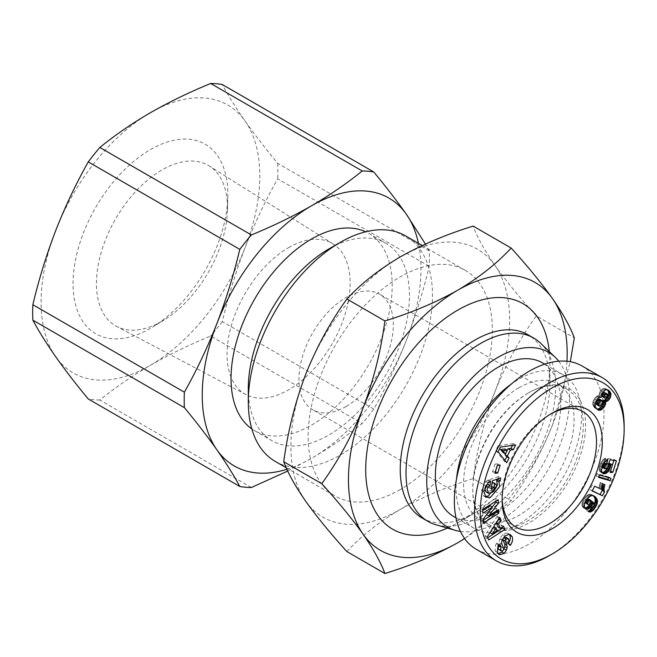 <?xml version="1.0" encoding="UTF-8"?>
<svg xmlns="http://www.w3.org/2000/svg" width="657" height="657" viewBox="0 0 657 657"><rect width="100%" height="100%" fill="white"/><g stroke="black" fill="none" stroke-linecap="round" stroke-linejoin="round"><path stroke-width="0.49" stroke-dasharray="3.29 2.46" d="M493.415 482.657L496.158 484.324M493.859 482.994L494.245 485.49L491.091 490.508L493.399 491.838M491.091 490.508L486.311 492.044L488.619 493.374M497.382 552.208L495.074 550.878L496.676 553.013L498.868 554.27M496.676 553.013L498.244 553.67M496.331 543.733L498.63 545.055L496.766 543.125L495.665 544.669L495.074 550.878M346.149 406.453A66.751 38.533 120 0 0 389.749 347.635A66.751 38.533 120 0 0 379.516 294.155A66.751 38.533 120 0 0 346.149 297.457A66.751 38.533 120 0 0 302.54 356.275A66.751 38.533 120 0 0 312.773 409.763A66.751 38.533 120 0 0 346.149 406.453M502.145 498.137A66.751 38.533 -60 0 1 502.129 496.511A66.751 38.533 -60 0 1 549.326 414.764A66.751 38.533 -60 0 1 550.738 413.967M549.326 414.764L552.2 413.105L549.326 414.764M502.433 550.845L500.133 549.515A1.601 0.928 120 0 0 500.264 549.449A1.601 0.928 120 0 0 501.324 547.059L503.623 548.39M476.268 549.277A105.818 61.093 120 0 0 529.181 544.029A105.818 61.093 120 0 0 598.305 450.784A105.818 61.093 120 0 0 582.086 365.99M528.031 393.165L528.031 393.165A78.142 45.119 120 0 0 472.769 488.865A78.142 45.119 120 0 0 488.956 524.639A78.142 45.119 120 0 0 528.031 520.771A78.142 45.119 120 0 0 579.08 451.909A78.142 45.119 120 0 0 567.098 389.289A78.142 45.119 120 0 0 528.031 393.165L529.181 392.5A79.768 46.056 120 0 0 472.769 490.196A79.768 46.056 120 0 0 529.181 522.767A79.768 46.056 120 0 0 585.584 425.063A79.768 46.056 120 0 0 529.181 392.5L528.031 393.165M518.816 387.844A78.142 45.119 120 0 0 467.768 456.705A78.142 45.119 120 0 0 479.75 519.326A78.142 45.119 120 0 0 518.816 515.458A78.142 45.119 120 0 0 569.865 446.596A78.142 45.119 120 0 0 557.892 383.975A78.142 45.119 120 0 0 518.816 387.844M456.541 478.813A88.728 51.23 120 0 0 474.453 528.491A88.728 51.23 120 0 0 518.816 524.097A88.728 51.23 120 0 0 576.78 445.906A88.728 51.23 120 0 0 563.18 374.81A88.728 51.23 120 0 0 518.816 379.204A88.728 51.23 120 0 0 511.212 384.131M453.732 516.525A88.728 51.23 120 0 0 498.096 512.132A88.728 51.23 120 0 0 556.06 433.949A88.728 51.23 120 0 0 542.46 362.845M558.721 361.194A100.932 58.276 -60 0 1 560.478 443.721A100.932 58.276 -60 0 1 498.096 522.101A100.932 58.276 -60 0 1 460.434 531.439M435.936 524.762A105.818 61.093 120 0 0 480.834 516.123A105.818 61.093 120 0 0 547.757 429.719A105.818 61.093 120 0 0 540.695 343.315M422.164 518.036A105.818 61.093 120 0 0 475.077 512.797L457.806 522.767A130.242 75.194 120 0 0 549.901 363.255A130.242 75.194 120 0 0 549.318 351.61M447.433 528.08A130.242 75.194 120 0 0 457.806 522.767L475.077 512.797A105.818 61.093 120 0 0 549.901 383.195A105.818 61.093 120 0 0 527.982 334.75M275.267 461.428A130.242 75.194 120 0 0 340.392 454.973A130.242 75.194 120 0 0 425.473 340.203A130.242 75.194 120 0 0 405.509 235.847M400.253 489.531A130.242 75.194 -60 0 1 335.127 495.986A130.242 75.194 -60 0 1 315.163 391.621A130.242 75.194 -60 0 1 400.253 276.852A130.242 75.194 -60 0 1 465.37 270.405A130.242 75.194 -60 0 1 485.334 374.769A130.242 75.194 -60 0 1 400.253 489.531M248.297 388.509A113.957 65.799 120 0 0 271.899 440.683A113.957 65.799 120 0 0 328.878 435.033A113.957 65.799 120 0 0 403.324 334.61A113.957 65.799 120 0 0 385.856 243.295A113.957 65.799 120 0 0 328.878 248.937M251.828 428.922A113.957 65.799 120 0 0 254.629 430.713A113.957 65.799 120 0 0 311.607 425.063A113.957 65.799 120 0 0 386.061 324.648A113.957 65.799 120 0 0 368.585 233.325A113.957 65.799 120 0 0 365.637 231.79M161.951 321.265A92.653 53.496 -60 0 1 116.659 326.43A92.653 53.496 -60 0 1 96.439 283.438A92.653 53.496 -60 0 1 161.951 169.966A92.653 53.496 -60 0 1 209.296 165.983A92.653 53.496 -60 0 1 227.47 207.793A92.653 53.496 -60 0 1 227.437 210.248A92.653 53.496 -60 0 1 164.069 320.008A92.653 53.496 -60 0 1 161.951 321.265M227.831 194.291A109.44 63.187 -60 0 1 227.79 197.199A109.44 63.187 -60 0 1 152.941 326.841A109.44 63.187 -60 0 1 73.058 283.652A109.44 63.187 -60 0 1 150.445 149.615A109.44 63.187 -60 0 1 227.831 194.291M288.587 247.648A87.053 50.261 -60 0 1 333.066 243.903A87.053 50.261 -60 0 1 345.196 313.972A87.053 50.261 -60 0 1 288.587 389.806A87.053 50.261 -60 0 1 246.03 394.66A87.053 50.261 -60 0 1 231.461 325.231A87.053 50.261 -60 0 1 288.587 247.648M607.142 389.732L607.897 389.954M606.567 389.19L608.136 390.053M605.836 388.722L607.405 389.765M605.097 388.435L606.674 389.675M604.366 388.344L603.775 388.435L606.074 389.765M603.775 388.435L602.781 388.796L605.089 390.127M602.781 388.796L601.845 389.429L604.153 390.759M601.845 389.429L600.974 390.332L603.282 391.662M600.974 390.332L600.572 390.841L602.871 392.172M600.572 390.841L599.857 392.032L602.157 393.362M599.857 392.032L599.356 393.297L601.664 394.627M599.356 393.297L601.64 394.701M599.34 393.371L599.118 394.52L601.418 395.851M599.118 394.52L599.069 395.744L601.369 397.074M599.069 395.744L601.065 397.05M598.757 395.719L597.837 395.801L600.145 397.132M597.837 395.801L596.926 396.212L599.225 397.542M596.926 396.212L596.556 396.45L598.864 397.781M596.556 396.45L595.628 397.28L597.927 398.61M595.628 397.28L594.716 398.388L597.016 399.719M594.716 398.388L594.24 399.111L596.54 400.442M594.24 399.111L593.558 400.343L595.866 401.665M593.558 400.343L593.074 401.591L595.382 402.913M593.074 401.591L592.869 402.38L595.176 403.71M592.869 402.38L592.729 403.546L595.028 404.876M592.729 403.546L592.819 404.663L595.119 405.985M592.819 404.663L595.267 406.584M592.967 405.254L595.62 407.34M593.312 406.01L596.104 408.112M593.805 406.79L596.687 408.818M594.38 407.488L597.328 409.426M595.028 408.096L598.026 409.919M595.727 408.588L597.615 409.631M596.885 409.015L596.384 408.917M601.943 485.95L602.272 484.792M602.214 484.767L602.609 483.453L604.908 484.784M602.609 483.453L600.301 482.386L602.6 483.716M600.301 482.386L600.063 483.15L602.362 484.48M600.063 483.15L599.718 484.357L602.017 485.679M599.718 484.357L599.463 485.375L601.771 486.706M599.463 485.375L601.697 487.092M599.389 485.761L599.225 486.845L601.533 488.176M599.225 486.845L599.118 488.003L601.418 489.325M599.118 488.003L594.692 486.221M592.384 484.891L589.83 489.646L592.129 490.976M589.83 489.646L592.244 490.763M608.481 477.557L608.669 476.941L610.969 478.271M608.669 476.941L597.082 473.623L599.381 474.954M597.082 473.623L596.334 476.079L598.634 477.409M596.334 476.079L598.823 476.801M594.207 505.389L593.731 505.11L594.199 504.174M592.869 495.427L593.879 495.887M592.228 494.935L593.895 495.895M591.587 494.565L593.238 495.674M590.93 494.343L592.598 495.575M590.29 494.245L592.261 495.567M589.953 494.236L589.083 494.368L591.382 495.698M589.083 494.368L588.237 494.68L590.536 496.01M588.237 494.68L587.407 495.164L589.707 496.495M587.407 495.164L586.8 495.633L589.107 496.963M586.8 495.633L586.011 496.413L588.311 497.743M586.011 496.413L585.198 497.365L587.498 498.688L585.798 499.788L585.206 502.203M585.198 497.365L584.336 498.491L586.644 499.821M584.336 498.491L585.798 499.788M584.13 498.803L583.391 499.944L585.699 501.275M583.391 499.944L582.816 501.053L585.116 502.375M582.816 501.053L582.381 502.079L584.681 503.41M582.381 502.079L582.127 502.966L584.426 504.297M582.127 502.966L581.938 504.05L584.245 505.381M581.938 504.05L581.938 505.102L584.237 506.432M581.938 505.102L582.086 505.898L584.385 507.229M582.086 505.898L584.705 507.992M582.398 506.662L585.173 508.608M582.874 507.278L585.239 508.674M582.94 507.352L585.847 509.126M583.547 507.795L585.116 508.534M584.229 508.025L584.73 508.025M589.165 504.929L589.707 504.075L590.306 504.42L588.023 503.081L589.288 500.609L588.089 498.589M589.707 504.075L590.224 502.983L591.037 503.459M590.224 502.983L590.536 501.964L591.464 502.506M590.536 501.964L590.742 500.79L591.514 501.234M590.742 500.79L593.222 502.35M590.914 501.02L593.78 503.172M591.472 501.841L594.125 503.886M591.826 502.556L594.273 504.461M591.973 503.131L594.281 504.551M591.982 503.221L591.883 504.289L594.183 505.611M591.883 504.289L591.366 505.315L593.665 506.646L593.033 506.235L593.731 505.11M591.366 505.315L593.624 506.711M591.316 505.381L590.479 506.104L592.778 507.434M590.479 506.104L592.507 507.5M590.208 506.169L591.727 507.335M589.428 506.005L586.66 510.579L588.959 511.91M586.66 510.579L589.001 511.844M586.898 510.637L589.165 511.565M587.687 510.711L589.436 511.13M588.483 510.579L589.493 511.031M588.631 510.53L589.904 510.349M589.493 510.111L590.438 509.471M592.179 507.426L592.696 506.728L593.238 507.04M592.696 506.728L593.033 506.235M616.422 460.771L614.123 459.44L607.881 458.438L610.181 459.76M607.881 458.438L606.181 462.618L608.481 463.949M606.181 462.618L608.571 464.154M606.271 462.824L606.501 463.637L608.801 464.967L608.612 464.294M606.501 463.637L608.801 465.213M606.501 463.883L606.329 464.984L608.628 466.306M606.329 464.984L605.959 465.862L608.259 467.193M605.959 465.862L605.261 466.807L607.569 468.137M605.261 466.807L607.462 468.227M605.163 466.905L604.374 467.39L606.682 468.72M604.374 467.39L603.413 467.612L605.713 468.942M603.413 467.612L605.582 468.95M603.282 467.62L602.469 467.505M601.976 467.086L601.804 466.495L602.206 466.725M601.804 466.495L601.943 465.443L602.526 465.78M601.943 465.443L602.173 464.852L602.748 465.189M602.173 464.852L603.249 464.056M602.871 463.842L603.602 463.407M604.654 461.797L605.532 458.003L607.84 459.333M605.532 458.003L604.621 458.471L606.92 459.793M604.621 458.471L603.791 459.029L606.091 460.36M603.791 459.029L603.134 459.596L605.442 460.927M603.134 459.596L602.313 460.516L604.612 461.846M603.906 462.84L601.598 461.518L602.297 460.532L604.596 461.863M601.598 461.518L600.966 462.684L603.266 464.014M600.966 462.684L600.687 463.275L602.986 464.606M600.687 463.275L600.243 464.392L602.543 465.723M600.243 464.392L599.808 465.665L602.116 466.996M599.808 465.665L599.603 466.396L601.902 467.718M599.603 466.396L599.332 467.603L601.631 468.934M599.332 467.603L599.2 468.663L601.5 469.993M599.2 468.663L599.192 469.583L601.492 470.913M599.192 469.583L599.34 470.494L601.648 471.825M599.34 470.494L601.968 472.572M599.669 471.25L602.461 473.155M600.161 471.825L603.06 473.549M600.761 472.219L602.264 472.917M601.451 472.449L601.927 472.465M607.125 468.441L607.906 467.669M607.585 467.488L608.021 466.265L608.53 466.552M608.021 466.265L608.661 466.133M608.152 465.846L608.374 464.704M608.431 464.187L608.752 463.292M610.205 463.39L607.807 471.209L610.107 472.539M607.807 471.209L610.583 470.987L612.505 464.721M613.843 460.352L614.123 459.44M490.746 481.261L488.25 479.996L490.549 481.326M485.852 497.242L483.552 495.912L481.614 490.294L485.769 481.597L488.069 482.928M485.769 481.597A7.416 4.287 -60 0 1 488.25 479.996M481.819 489.087L484.119 490.418M483.552 495.912L484.841 496.388M498.072 478.846L498.441 476.637L500.741 477.968M498.441 476.637L490.122 479.38L492.422 480.71M490.122 479.38L488.783 487.363L491.083 488.685M488.783 487.363L491.452 486.476M485.383 486.755L485.753 486.081M487.913 483.1L488.447 479.93M503.591 537.656A1.601 0.928 120 0 0 502.983 538.592M505.906 537.262L506.448 541.36L505.956 542.05L508.263 543.372M505.956 542.05L510.218 545.433M507.918 544.111L508.313 543.561M509.126 534.256L506.752 532.917L509.052 534.248M506.752 532.917L502.564 534.716L504.872 536.046M502.564 534.716L500.067 538.379L502.375 539.709M500.067 538.379L499.837 538.995A6.012 3.474 120 0 0 499.673 543.011L501.324 547.059M500.133 549.515L498.663 549.457M496.766 543.125L499.065 544.456M490.188 505.759L480.825 517.839L483.133 519.161M480.825 517.839L481.014 521.757L483.314 523.087M481.014 521.757L483.191 520.369M496.421 510.932L496.298 508.214L498.597 509.536M496.298 508.214L486.632 514.645M486.41 514.521L492.265 506.958M495.961 501.086L495.83 498.367L498.137 499.698M495.83 498.367L480.382 508.231L482.681 509.561M480.382 508.231L480.554 511.91L482.854 513.24M480.554 511.91L482.723 510.522M497.415 465.378L497.883 463.899L500.191 465.23M497.883 463.899L495.033 464.056L497.341 465.386M495.033 464.056L492.528 471.907L494.828 473.237M492.528 471.907L495.304 471.751M507.237 450.275L505.414 453.88M512.493 445.413L513.396 443.631L515.696 444.961M513.396 443.631L498.137 445.766L500.437 447.097M498.137 445.766L495.797 450.382L498.105 451.712M495.797 450.382L504.395 461.411L506.703 462.742M504.395 461.411L504.896 460.434M503.533 526.257L501.234 524.935L498.063 527.095M498.614 518.973L497.333 516.049L499.632 517.379M497.333 516.049L484.973 535.488L487.28 536.818M484.973 535.488L486.352 538.625L488.652 539.955M486.352 538.625L487.691 537.763M502.211 527.16L501.234 524.935M549.326 555.666A105.818 61.093 120 0 0 624.15 426.064M602.231 396.614L603.364 396.836L604.637 395.703L605.401 393.962L604.818 392.459M596.868 404.769L599.463 403.193L600.49 400.918L600.219 399.399M586.381 503.574L588.023 503.081M503.196 452.599L505.019 448.994M489.925 532.655L494.811 529.32L493.736 526.873M607.388 393.978L605.089 392.656M605.286 392.96L607.585 394.282M605.401 393.962L607.7 395.292M605.278 394.496L607.577 395.826M604.637 395.703L606.937 397.033M604.3 396.13L606.6 397.46M603.364 396.836L605.664 398.158M603.044 396.902L605.343 398.232M600.539 400.244L602.839 401.575M600.49 400.918L602.798 402.248M600.104 402.117L602.412 403.447M599.463 403.193L601.763 404.523M598.56 404.178L600.859 405.509M597.771 404.663L600.079 405.993M586.397 499.115L586.939 499.427M588.738 499L591.037 500.322M588.762 499.024L591.062 500.355M589.189 499.739L591.497 501.069M589.288 500.609L591.587 501.94M589.124 501.39L591.423 502.72M588.565 502.457L590.865 503.788M587.153 503.582L589.46 504.913M587.079 503.615L589.378 504.946M585.256 500.872L585.765 501.168M494.811 529.32L497.119 530.651M566.958 361.243A154.658 89.295 -60 0 1 552.512 424.882A154.658 89.295 -60 0 1 464.589 538.543M464.639 538.609L511.179 500.609C527.719 477.696 541.499 452.451 552.512 424.882L570.317 361.711M346.88 551.568C361.21 536.071 378.999 522.044 400.253 509.471C422.016 497.201 446.325 486.936 473.155 478.657L511.179 500.609M473.155 478.657C477.196 448.526 484.464 419.527 494.959 391.654C505.972 364.085 519.753 338.84 536.293 315.927L574.317 337.879M536.293 315.927C519.753 297.678 505.972 280.826 494.959 265.379C484.464 250.227 477.196 237.136 473.155 226.098M305.538 501.012A154.658 89.295 120 0 0 400.253 509.471A154.658 89.295 120 0 0 494.959 391.654A154.658 89.295 120 0 0 494.959 265.379A154.658 89.295 120 0 0 400.253 256.912A154.658 89.295 120 0 0 305.538 374.736A154.658 89.295 120 0 0 305.538 501.012M286.928 469.287A154.658 89.295 120 0 0 311.607 458.299A154.658 89.295 120 0 0 406.322 340.482A154.658 89.295 120 0 0 418.435 243.304M287.741 471.061L311.607 458.299C330.118 447.499 346.978 435.911 362.204 423.519A173.382 100.102 -60 0 0 373.792 409.106C386.078 387.269 396.918 364.397 406.322 340.482C415.52 316.452 423.149 291.716 429.21 266.282A173.382 100.102 -60 0 0 429.21 250.834L425.424 244.076M429.21 250.834L277.681 163.355C265.395 148.507 254.555 134.439 245.16 121.151C235.953 107.978 228.324 95.766 222.271 84.515M373.792 409.106L222.271 321.626C228.324 296.192 235.953 271.464 245.16 247.434C254.555 223.511 265.395 200.64 277.681 178.803L429.21 266.282M251.376 487.51L99.848 400.023C115.074 387.638 131.942 376.05 150.445 365.251C169.145 354.566 189.224 344.826 210.683 336.039L362.204 423.519M150.445 112.692A154.658 89.295 120 0 0 55.738 230.517A154.658 89.295 120 0 0 55.738 356.792A154.658 89.295 120 0 0 150.445 365.251A154.658 89.295 120 0 0 245.16 247.434A154.658 89.295 120 0 0 245.16 121.151A154.658 89.295 120 0 0 150.445 112.692M277.681 163.355A173.382 100.102 -60 0 1 277.681 178.803M222.271 321.626A173.382 100.102 -60 0 1 210.683 336.039M99.848 400.023A173.382 100.102 -60 0 1 88.268 398.988M481.614 490.294L483.913 491.625M506.448 541.36L508.756 542.682M499.837 538.995L502.137 540.325M499.673 543.011L501.973 544.341M499.271 554.533L496.971 553.202M582.702 411.454L379.516 294.155M472.769 488.865L472.769 490.196M488.956 524.639L479.75 519.326M474.453 528.491L455.983 517.823M286.238 467.759L335.127 495.986M254.629 430.713L271.899 440.683M227.437 210.248L227.79 197.199M164.069 320.008L152.941 326.841M333.066 243.903L209.296 165.983M515.95 527.07L312.773 409.763M502.129 496.511L502.129 499.837M508.058 533.394L510.366 534.724M567.098 389.289L557.892 383.975M563.18 374.81L544.71 364.142M549.901 383.195L549.901 363.255M422.27 245.521L465.37 270.405M368.585 233.325L385.856 243.295M246.03 394.66L116.659 326.43"/><path stroke-width="0.99" d="M484.841 496.388L488.126 496.084L497.464 485.071L496.585 480.366L498.885 481.696L499.763 486.402L490.434 497.406L485.852 497.242L483.913 491.625L488.069 482.928A7.416 4.287 -60 0 1 490.549 481.326L489.999 485.589A3.006 1.733 120 0 0 488.036 487.404L487.133 489.793L488.619 493.374L493.399 491.838L496.544 486.821L496.158 484.324L493.415 482.657M491.452 486.476L492.413 482.353L494.713 483.683L494.039 487.716L491.083 488.685L492.422 480.71L500.741 477.968L500.248 480.899L498.885 481.696M492.413 482.353L493.859 482.994M496.158 484.324L494.713 483.683M485.737 486.073L484.833 488.463L485.983 491.888L488.619 493.374M498.868 554.27L497.382 552.208L497.973 546L499.065 544.456L500.987 546.476L500.585 550.492L502.433 550.845A1.601 0.928 120 0 0 502.564 550.78A1.601 0.928 120 0 0 503.623 548.39L501.973 544.341A6.012 3.474 -60 0 1 502.137 540.325L504.872 536.046L509.052 534.248L510.366 534.724L512.148 536.605C513.002 539.331 512.509 542.066 510.661 544.825L510.218 545.433L508.263 543.372L508.756 542.682L508.649 538.945L505.964 538.912A1.601 0.928 120 0 0 505.217 541.081L506.892 545.211A6.012 3.474 -60 0 1 507.081 547.881L506.383 550.188L504.149 553.432L499.714 554.754L498.975 554.344M498.244 553.67L501.841 552.102L504.083 548.858L506.383 550.188M508.362 543.495C510.202 540.744 510.703 538.001 509.848 535.274L512.148 536.605M550.738 413.967A66.751 38.533 -60 0 1 582.702 411.454A66.751 38.533 -60 0 1 592.926 464.942A66.751 38.533 -60 0 1 549.326 523.76A66.751 38.533 -60 0 1 515.95 527.07A66.751 38.533 -60 0 1 502.145 498.137M552.2 413.105L552.2 413.105A70.816 40.89 -60 0 1 602.28 442.013A70.816 40.89 -60 0 1 552.2 528.745A70.816 40.89 -60 0 1 502.129 499.837A70.816 40.89 -60 0 1 552.2 413.105L552.2 413.105M549.326 555.666L552.2 553.999A101.753 58.744 120 0 0 624.15 429.382A101.753 58.744 120 0 0 552.2 387.844A101.753 58.744 120 0 0 480.259 512.46A101.753 58.744 120 0 0 552.2 553.999L549.326 555.666A105.818 61.093 120 0 1 496.413 560.906L476.268 549.277A105.818 61.093 120 0 1 460.048 464.483A105.818 61.093 120 0 1 529.181 371.23A105.818 61.093 120 0 1 582.086 365.99L602.231 377.619A105.818 61.093 120 0 0 549.326 382.859A105.818 61.093 120 0 0 480.193 476.111A105.818 61.093 120 0 0 496.413 560.906M511.212 384.131A88.728 51.23 120 0 0 456.541 478.813M544.71 364.142L542.46 362.845A88.728 51.23 120 0 0 498.096 367.238A88.728 51.23 120 0 0 440.133 445.43A88.728 51.23 120 0 0 453.732 516.525L455.983 517.823M460.434 531.439A100.932 58.276 -60 0 1 455.276 530.339A100.932 58.276 -60 0 1 430.392 452.714A100.932 58.276 -60 0 1 498.096 357.277A100.932 58.276 -60 0 1 555.198 357.277A100.932 58.276 -60 0 1 558.721 361.194M555.198 357.277L540.695 343.315A105.818 61.093 120 0 0 533.739 338.076A105.818 61.093 120 0 0 480.834 343.315A105.818 61.093 120 0 0 411.701 436.568A105.818 61.093 120 0 0 427.921 521.362A105.818 61.093 120 0 0 435.936 524.762L455.276 530.339M533.739 338.076L527.982 334.75A105.818 61.093 120 0 0 475.077 339.989A105.818 61.093 120 0 0 405.944 433.242A105.818 61.093 120 0 0 422.164 518.036L427.921 521.362M549.318 351.61A130.242 75.194 120 0 0 457.806 310.088A130.242 75.194 120 0 0 365.859 463.514A130.242 75.194 120 0 0 447.433 528.08M422.27 245.521L405.509 235.847A130.242 75.194 120 0 0 340.392 242.293L340.392 242.293A130.242 75.194 120 0 0 248.297 401.805A130.242 75.194 120 0 0 275.267 461.428L286.238 467.759M340.383 242.293L328.878 248.937A113.957 65.799 120 0 0 248.297 388.509L248.297 401.805M365.637 231.79A113.957 65.799 120 0 0 311.607 238.967A113.957 65.799 120 0 0 237.965 336.77A113.957 65.799 120 0 0 251.828 428.922M606.633 401.443L605.639 401.657L605.54 404.301L604.046 407.25L601.04 409.993L598.026 409.919L596.104 408.112L595.119 405.985L595.176 403.71L596.54 400.442L598.864 397.781L601.369 397.074L602.157 393.362L605.089 390.127L606.674 389.675L608.136 390.053L610.016 391.753L610.821 393.428L610.427 397.485L608.563 400.228L606.633 401.443L604.333 400.113L605.237 399.694L607.536 401.025M604.185 490.96L604.497 491.83L602.403 495.723L592.129 490.976L594.692 486.221L601.418 489.325L602.6 483.716L604.908 484.784L604.07 488.315L604.185 490.96L601.878 489.629L601.738 488.709L604.038 490.032M599.381 474.954L610.969 478.271L610.205 480.768L598.634 477.409L599.381 474.954M597.024 504.231L593.345 510.152L589.986 512.041L588.959 511.91L591.727 507.335L592.778 507.434L594.183 505.611L594.125 503.886L593.222 502.35L590.602 507.385L587.292 509.356L585.847 509.126L584.705 507.992L584.426 504.297L585.699 501.275L588.311 497.743L590.536 496.01L592.261 495.567L594.528 496.265L596.663 498.548L597.459 500.864L597.024 504.231L594.725 502.901L595.012 501.833L597.312 503.163M608.481 463.949L610.181 459.76L616.422 460.771L612.882 472.317L610.107 472.539L612.505 464.721L610.755 464.45L609.885 468.811L607.988 471.841L605.343 473.648L603.06 473.549L601.968 472.572L601.5 469.993L603.906 462.84L607.84 459.333L606.698 464.228L605.179 465.172L604.243 466.774L604.769 468.835L607.569 468.137L608.628 466.306L608.481 463.949M483.314 523.087L483.133 519.161L492.495 507.089L482.854 513.24L482.681 509.561L498.137 499.698L498.31 503.459L488.709 515.852L498.597 509.536L498.77 513.224L483.314 523.087M497.341 465.386L500.191 465.23L497.678 473.081L494.828 473.237L497.341 465.386M510.341 450.02L507.311 456.015L509.076 458.052L506.703 462.742L498.105 451.712L500.437 447.097L515.696 444.961L513.289 449.725L510.341 450.02L508.042 448.69L507.237 450.275M498.581 524.352L500.371 528.425L503.533 526.257L504.937 529.443L488.652 539.955L487.28 536.818L499.632 517.379L501.053 520.607L498.581 524.352L496.281 523.029L498.063 527.095L500.371 528.425M605.705 402.018L603.397 400.688L605.639 401.657M603.34 400.327L604.333 400.113M605.237 399.694L607.594 400.992M605.294 399.661L606.263 398.898L608.563 400.228M606.263 398.898L607.134 397.879L609.441 399.21M607.134 397.879L607.503 397.329L609.803 398.651M607.503 397.329L608.119 396.155L610.427 397.485M608.119 396.155L608.522 394.947L610.821 396.27M608.522 394.947L608.686 393.699L610.985 395.029M608.686 393.699L608.686 392.976L610.985 394.299M608.686 392.976L608.513 392.098L610.821 393.428M608.513 392.098L608.193 391.243L610.493 392.574M608.193 391.243L607.717 390.422L610.016 391.753M607.717 390.422L607.175 389.757L609.474 391.087M607.897 389.954L608.867 390.521M597.615 409.631L598.683 410.247M600.104 410.313L597.796 408.983L596.893 409.015L599.184 410.346M597.796 408.983L598.732 408.662L601.04 409.993M598.732 408.662L599.348 408.317L601.656 409.64M599.348 408.317L600.301 407.57L602.609 408.9M600.301 407.57L601.221 406.593L603.52 407.915M601.221 406.593L601.746 405.927L604.046 407.25M601.746 405.927L602.526 404.679L604.834 406.01M602.526 404.679L603.085 403.447L605.384 404.778M603.085 403.447L603.233 402.979L605.54 404.301M603.233 402.979L603.446 401.821L605.754 403.143M603.446 401.821L603.397 400.688M604.497 491.83L602.173 490.442L604.481 491.773M602.173 490.442L601.878 489.629M601.738 488.709L601.705 487.683L604.013 489.013M601.705 487.683L601.771 486.993L604.07 488.315M601.952 485.958L604.251 487.28M601.771 486.993L601.927 486.049M602.272 484.792L604.522 486.09M592.244 490.763L602.403 495.723M600.104 494.393L602.198 490.5M610.205 480.768L607.906 479.438L608.481 477.557M598.823 476.801L607.906 479.438M596.03 506.44L594.207 505.389M594.199 504.174L596.597 505.323M594.298 503.993L594.725 502.901M595.012 501.833L595.176 500.798L597.476 502.129M595.176 500.798L597.492 501.702M595.193 500.371L595.16 499.534L597.459 500.864M595.16 499.534L595.004 498.745L597.312 500.076M595.004 498.745L594.741 497.973L597.041 499.304M594.741 497.973L594.363 497.226L596.663 498.548M594.363 497.226L593.862 496.495L596.17 497.825M593.862 496.495L593.263 495.797L595.562 497.127M593.378 495.723L595.176 496.758M593.879 495.887L594.528 496.265M585.116 508.534L586.529 509.347M584.73 508.025L587.292 509.356M584.993 508.025L585.814 507.828L588.114 509.159M585.814 507.828L586.627 507.442L588.935 508.773M586.627 507.442L587.481 506.834L589.789 508.165M587.481 506.834L588.294 506.054L590.602 507.385M588.294 506.054L589.074 505.069L591.382 506.399M585.206 502.203L585.707 503.139L588.68 504.904L590.323 504.412L592.014 505.405M591.037 503.459L592.524 504.313M591.464 502.506L592.836 503.295M591.514 501.234L593.041 502.12M589.165 511.565L589.986 512.041M589.436 511.13L590.783 511.91M589.493 511.031L590.93 511.86M589.904 510.349L591.801 511.442M590.438 509.471L592.704 510.776M590.512 509.347L591.045 508.822L593.345 510.152M591.045 508.822L591.826 507.902L594.133 509.232M593.238 507.04L595.004 508.058M591.826 507.902L592.179 507.426M593.682 506.613L595.332 507.565M602.067 467.16L604.769 468.835M602.075 467.143L604.284 468.416M602.206 466.725L604.112 467.825M602.526 465.78L604.243 466.774M602.748 465.189L604.473 466.183M603.249 464.056L605.179 465.172M603.602 463.407L605.77 464.663M603.693 463.226L604.399 462.898L606.698 464.228M604.399 462.898L604.654 461.797M602.264 472.917L603.75 473.779M601.927 472.465L604.539 473.804M602.239 472.473L603.044 472.326L605.343 473.648M603.044 472.326L603.898 471.972L606.197 473.295M603.898 471.972L604.744 471.389L607.043 472.712M604.744 471.389L605.59 470.609L607.889 471.94M605.59 470.609L607.988 471.841M605.68 470.511L606.419 469.599L608.719 470.929M606.419 469.599L607.052 468.589L609.359 469.919M607.906 467.669L609.885 468.811M608.53 466.552L610.32 467.587M608.661 466.133L610.452 467.176M608.801 464.959L610.673 466.035M608.612 464.294L610.731 465.517M608.752 463.292L610.755 464.45M608.793 463.177L612.505 464.721L613.843 460.352M610.583 470.987L612.882 472.317M496.585 480.366L497.949 479.569L500.248 480.899M497.949 479.569L498.072 478.846M491.732 486.385L494.039 487.716M489.999 485.589L487.716 484.258A3.006 1.733 120 0 0 485.991 485.671M487.913 483.1L487.716 484.258L490.023 485.58M504.083 548.858L504.773 546.55A6.012 3.474 120 0 0 504.592 543.881L502.909 539.75L505.217 541.081M505.964 538.912L503.664 537.582A1.601 0.928 120 0 0 503.591 537.656M502.983 538.592A1.601 0.928 120 0 0 502.909 539.75M503.664 537.582L505.906 537.262L508.214 538.592M509.848 535.274L509.126 534.256M500.963 550.788L498.285 549.162L498.244 545.762L498.688 545.146L500.987 546.476M492.495 507.089L490.188 505.759L482.723 510.522M483.191 520.369L496.47 511.893L498.77 513.224M496.47 511.893L496.421 510.932M486.632 514.645L488.709 515.852M492.265 506.958L496.01 502.137L498.31 503.459M496.01 502.137L495.961 501.086M497.678 473.081L495.378 471.751L497.415 465.378M509.076 458.052L506.769 456.722L505.011 454.685L507.311 456.015M505.414 453.88L505.011 454.685M512.493 445.413L510.982 448.394L513.289 449.725M510.982 448.394L508.042 448.69M504.896 460.434L506.769 456.722M498.614 518.973L501.053 520.607M498.745 519.276L496.281 523.029M487.691 537.763L502.63 528.113L504.937 529.443M502.63 528.113L502.211 527.16M624.15 429.382L624.15 426.064A105.818 61.093 120 0 0 602.231 377.619M607.117 393.781L603.98 392.443L602.354 394.052L602.231 396.614L605.343 398.232L606.937 397.033L607.585 394.282L606.28 393.773L604.966 394.914L604.21 396.598L604.53 397.945M602.526 400.729L598.946 399.267L596.54 402.018L596.507 404.548L599.176 406.1L600.079 405.993L602.412 403.447L602.839 401.575L601.796 400.45L600.326 401.213L598.847 403.349L598.806 405.878L596.507 404.548M590.323 504.412L591.423 502.72L591.497 501.069L587.588 498.581M500.478 449.454L503.196 452.599L505.496 453.921L507.319 450.324L505.019 448.994L500.478 449.454L502.777 450.784L505.496 453.921M493.736 526.873L489.925 532.655L492.233 533.985L497.119 530.651L496.043 528.203L493.736 526.873M601.894 395.67L604.194 396.992M601.902 395.268L604.21 396.598M602.354 394.052L604.662 395.383M602.658 393.584L604.966 394.914M603.561 392.664L605.869 393.995M603.98 392.443L606.28 393.773M596.277 404.137L598.576 405.459M596.244 403.028L598.552 404.359M596.54 402.018L598.847 403.349M597.229 400.803L599.529 402.133M598.018 399.883L600.326 401.213M598.946 399.267L601.245 400.589M599.496 399.127L601.796 400.45M586.939 499.427L588.705 500.445L588.105 501.119L586.43 500.149M587.481 498.712L589.584 499.928L588.705 500.445M587.514 498.679L589.584 499.928M590.388 499.911L589.649 499.911M585.707 503.139L588.68 504.904M585.683 503.114L588.007 504.469M585.231 502.375L587.982 504.436M585.453 501.734L587.424 502.876L587.539 503.705M585.765 501.168L587.563 502.203L587.424 502.876M588.105 501.119L587.563 502.203M507.319 450.324L502.777 450.784M496.043 528.203L492.233 533.985M464.589 538.543A154.658 89.295 -60 0 1 457.806 542.707A154.658 89.295 -60 0 1 363.099 534.248A154.658 89.295 -60 0 1 363.099 407.964A154.658 89.295 -60 0 1 457.806 290.148A154.658 89.295 -60 0 1 552.512 298.607A154.658 89.295 -60 0 1 566.958 361.243M570.317 361.711L574.317 337.879C570.276 326.849 563.008 313.759 552.512 298.607C541.499 283.159 527.719 266.307 511.179 248.05C496.848 263.547 479.06 277.574 457.806 290.148C436.034 302.417 411.734 312.683 384.903 320.961C380.863 351.093 373.595 380.099 363.099 407.964C352.086 435.534 338.306 460.779 321.758 483.692C338.306 501.94 352.086 518.792 363.099 534.248C373.595 549.392 380.863 562.482 384.903 573.52C411.734 565.242 436.034 554.976 457.806 542.707L464.639 538.609M321.758 483.692L283.742 461.74C287.782 472.769 295.042 485.86 305.538 501.012C316.559 516.468 330.331 533.312 346.88 551.568L384.903 573.52M384.903 320.961L346.88 299.009C361.21 283.512 378.999 269.485 400.253 256.912C422.016 244.65 446.325 234.377 473.155 226.098L511.179 248.05M346.88 299.009C330.331 321.922 316.559 347.167 305.538 374.736C295.042 402.601 287.782 431.608 283.742 461.74M418.435 243.304A154.658 89.295 120 0 0 406.322 214.198A154.658 89.295 120 0 0 311.607 205.74A154.658 89.295 120 0 0 216.9 323.556A154.658 89.295 120 0 0 216.9 449.84A154.658 89.295 120 0 0 286.928 469.287M425.424 244.076L406.322 214.198C396.918 200.911 386.078 186.843 373.792 172.003A173.382 100.102 -60 0 0 362.204 170.968C346.978 183.352 330.118 194.94 311.607 205.74C292.907 216.424 272.836 226.164 251.376 234.951A173.382 100.102 -60 0 0 239.789 249.364C233.736 274.798 226.107 299.526 216.9 323.556C207.505 347.479 196.665 370.351 184.379 392.188A173.382 100.102 -60 0 0 184.379 407.636C196.665 422.484 207.505 436.552 216.9 449.84C226.107 463.013 233.736 475.225 239.789 486.476A173.382 100.102 -60 0 0 251.376 487.51L287.741 471.061M362.204 170.968L210.683 83.48C189.224 92.276 169.145 102.007 150.445 112.692C131.942 123.491 115.074 135.079 99.848 147.472L251.376 234.951M239.789 249.364L88.268 161.885C75.982 183.722 65.133 206.594 55.738 230.517C46.532 254.538 38.903 279.274 32.85 304.708L184.379 392.188M210.683 83.48A173.382 100.102 -60 0 1 222.271 84.515L373.792 172.003M184.379 407.636L32.85 320.156C38.903 331.399 46.532 343.611 55.738 356.792C65.133 370.08 75.982 384.148 88.268 398.988L239.789 486.476M99.848 147.472A173.382 100.102 120 0 0 88.268 161.885M32.85 304.708A173.382 100.102 120 0 0 32.85 320.156M501.915 552.028L504.223 553.358M485.753 486.081L488.036 487.404M504.773 546.55L507.081 547.881M504.592 543.881L506.892 545.211M508.592 543.725L510.612 544.891M498.244 545.762L500.544 547.092M328.878 248.937L340.392 242.293"/></g></svg>
